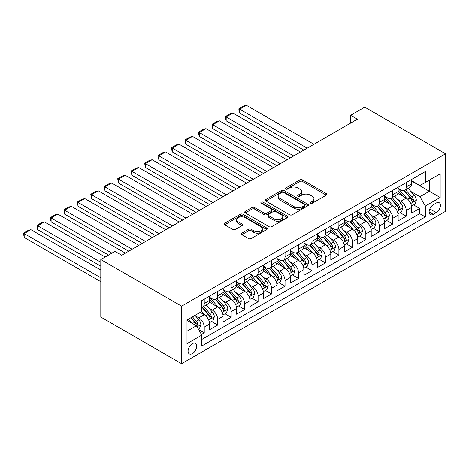 <?xml version="1.0" encoding="UTF-8"?>
<svg xmlns="http://www.w3.org/2000/svg" width="469" height="469" viewBox="0 0 469 469"><rect width="100%" height="100%" fill="white"/><g stroke="black" fill="none" stroke-linecap="round" stroke-linejoin="round"><path stroke-width="0.7" d="M310.384 203.27A1.307 0.756 0 0 0 312.237 203.27L326.283 195.157A1.87 1.079 0 0 0 326.829 194.395A1.87 1.079 0 0 0 326.283 193.633L302.487 179.897A1.87 1.079 0 0 0 299.843 179.897L285.803 188.005A1.307 0.756 0 0 0 285.416 188.538A1.307 0.756 0 0 0 285.803 189.071A1.307 0.756 0 0 0 287.649 189.071L289.467 188.022A5.98 3.453 0 0 1 297.926 188.022L299.914 189.171A5.98 3.453 0 0 1 301.661 191.61A5.98 3.453 0 0 1 299.914 194.055L298.096 195.104A1.307 0.756 0 0 0 297.709 195.637A1.307 0.756 0 0 0 298.096 196.171A1.307 0.756 0 0 0 299.943 196.171L301.76 195.122A5.98 3.453 0 0 1 310.22 195.122L312.202 196.265A5.98 3.453 0 0 1 313.954 198.709A5.98 3.453 0 0 1 312.202 201.148L310.384 202.198A1.307 0.756 0 0 0 310.003 202.731A1.307 0.756 0 0 0 310.384 203.27L310.384 202.198M192.384 353.608A6.097 3.518 120 0 0 196.364 348.238A6.097 3.518 120 0 0 195.432 343.355A6.097 3.518 120 0 0 192.384 343.654A6.097 3.518 120 0 0 188.403 349.024A6.097 3.518 120 0 0 189.335 353.907A6.097 3.518 120 0 0 192.384 353.608M241.816 233.163A1.87 1.079 0 0 0 241.271 233.925A1.87 1.079 0 0 0 241.816 234.688L248.494 238.545A1.87 1.079 0 0 0 251.138 238.545L266.732 229.54A1.87 1.079 0 0 0 267.283 228.778A1.87 1.079 0 0 0 266.732 228.01L242.942 214.274A1.87 1.079 0 0 0 240.298 214.274L224.698 223.279A1.87 1.079 0 0 0 224.153 224.041A1.87 1.079 0 0 0 224.698 224.809L232.765 229.464A1.87 1.079 0 0 0 235.409 229.464L242.08 225.607A1.87 1.079 0 0 0 242.631 224.844A1.87 1.079 0 0 0 242.08 224.082L238.082 221.773A5.001 2.884 0 0 1 236.622 219.732A5.001 2.884 0 0 1 239.706 217.065A5.001 2.884 0 0 1 245.158 217.692L260.817 226.732A5.001 2.884 0 0 1 262.282 228.778A5.001 2.884 0 0 1 259.199 231.44A5.001 2.884 0 0 1 253.747 230.818L251.138 229.312A1.87 1.079 0 0 0 248.494 229.312L241.816 233.163L241.816 234.688M445.55 153.797L364.753 107.149L350.613 115.315L357.349 119.202L121.688 255.259L114.952 251.372L100.812 259.533L181.609 306.181L445.55 153.797L445.55 211.331L181.609 363.715L181.609 306.181M289.602 214.808A1.87 1.079 0 0 0 292.246 214.808L307.84 205.803A1.87 1.079 0 0 0 308.391 205.041A1.87 1.079 0 0 0 307.84 204.279L284.05 190.543A1.87 1.079 0 0 0 281.406 190.543L265.812 199.548A1.87 1.079 0 0 0 265.261 200.31A1.87 1.079 0 0 0 265.812 201.072L289.602 214.808M261.772 203.552A1.307 0.756 0 0 1 263.097 203.734L263.097 202.18L287.286 216.145A1.87 1.079 0 0 1 287.837 216.907A1.87 1.079 0 0 1 287.286 217.675L271.692 226.679A1.87 1.079 0 0 1 269.048 226.679L245.252 212.938L245.252 211.413A1.87 1.079 0 0 0 244.707 212.176A1.87 1.079 0 0 0 245.252 212.938M245.252 211.413L251.929 207.562A1.87 1.079 0 0 1 254.573 207.562L264.223 213.131A1.87 1.079 0 0 0 266.867 213.131L271.293 210.575A1.87 1.079 0 0 0 271.844 209.813A1.87 1.079 0 0 0 271.293 209.051L261.251 203.247A1.307 0.756 0 0 1 260.864 202.714A1.307 0.756 0 0 1 261.673 202.016A1.307 0.756 0 0 1 263.097 202.18M201.441 334.461L204.232 332.849L198.645 329.625M195.467 315.895L198.85 317.847A7.615 4.397 60 0 1 204.232 327.174L209.62 324.061L209.62 329.742L217.698 325.076L211.572 321.535M208.934 308.115L212.316 310.068A7.615 4.397 60 0 1 217.698 319.401L223.086 316.288L223.086 321.963L231.164 317.302L225.038 313.761M222.4 300.342L225.782 302.294A7.615 4.397 60 0 1 231.164 311.627L236.552 308.514L236.552 314.189L244.636 309.528L238.504 305.987M235.866 292.568L239.249 294.52A7.615 4.397 60 0 1 244.636 303.848L250.018 300.74L250.018 306.415L258.102 301.749L251.97 298.214M249.332 284.794L252.715 286.747A7.615 4.397 60 0 1 258.102 296.074L263.484 292.967L263.484 298.642L271.569 293.975L265.436 290.44M262.798 277.021L266.181 278.973A7.615 4.397 60 0 1 271.569 288.3L276.95 285.193L276.95 290.868L285.035 286.201L278.903 282.666M276.264 269.247L279.647 271.193A7.615 4.397 60 0 1 285.035 280.526L290.417 277.413L290.417 283.094L298.501 278.428L292.369 274.887M289.731 261.468L293.113 263.42A7.615 4.397 60 0 1 298.501 272.753L303.883 269.64L303.883 275.315L311.967 270.654L305.835 267.113M303.197 253.694L306.579 255.646A7.615 4.397 60 0 1 311.967 264.979L317.349 261.866L317.349 267.541L325.433 262.88L319.301 259.339M316.663 245.92L320.046 247.872A7.615 4.397 60 0 1 325.433 257.2L330.815 254.092L330.815 259.767L338.899 255.101L332.767 251.566M330.129 238.146L333.512 240.099A7.615 4.397 60 0 1 338.899 249.426L344.281 246.319L344.281 251.994L352.366 247.327L346.233 243.792M343.595 230.373L346.978 232.325A7.615 4.397 60 0 1 352.366 241.652L357.747 238.545L357.747 244.22L365.832 239.553L359.705 236.018M357.061 222.593L360.444 224.545A7.615 4.397 60 0 1 365.832 233.879L371.214 230.766L371.214 236.446L379.298 231.78L373.172 228.239M370.528 214.82L373.91 216.772A7.615 4.397 60 0 1 379.298 226.105L384.68 222.992L384.68 228.667L392.764 224.006L386.638 220.465M383.994 207.046L387.376 208.998A7.615 4.397 60 0 1 392.764 218.331L398.146 215.218L398.146 220.893L406.23 216.227L406.23 210.552A7.615 4.397 -120 0 0 400.843 201.224L397.46 199.272M400.104 212.692L406.23 216.227M209.62 324.061A7.615 4.397 -120 0 0 204.232 314.734L200.193 312.401M223.086 316.288A7.615 4.397 -120 0 0 217.698 306.961L209.373 302.153M236.552 308.514A7.615 4.397 -120 0 0 231.164 299.187L222.839 294.38M250.018 300.74A7.615 4.397 -120 0 0 244.636 291.413L236.306 286.6M263.484 292.967A7.615 4.397 -120 0 0 258.102 283.634L249.772 278.826M276.95 285.193A7.615 4.397 -120 0 0 271.569 275.86L263.238 271.053M290.417 277.413A7.615 4.397 -120 0 0 285.035 268.086L276.704 263.279M303.883 269.64A7.615 4.397 -120 0 0 298.501 260.313L290.17 255.505M317.349 261.866A7.615 4.397 -120 0 0 311.967 252.539L303.636 247.732M330.815 254.092A7.615 4.397 -120 0 0 325.433 244.765L317.103 239.952M344.281 246.319A7.615 4.397 -120 0 0 338.899 236.986L330.569 232.178M357.747 238.545A7.615 4.397 -120 0 0 352.366 229.212L344.035 224.405M371.214 230.766A7.615 4.397 -120 0 0 365.832 221.438L357.501 216.631M384.68 222.992A7.615 4.397 -120 0 0 379.298 213.665L370.967 208.857M398.146 215.218A7.615 4.397 -120 0 0 392.764 205.891L384.433 201.084M436.258 203.013L433.297 204.724A5.904 3.406 120 0 0 429.44 209.924A5.904 3.406 120 0 0 430.343 214.655A5.904 3.406 120 0 0 433.297 214.362L436.258 212.65A5.904 3.406 120 0 0 440.115 207.45A5.904 3.406 120 0 0 439.213 202.719A5.904 3.406 120 0 0 436.258 203.013M186.996 331.22L196.423 325.773L201.811 335.106L201.811 345.987L425.348 216.93L425.348 206.043L419.966 196.716L410.926 191.499M201.811 335.106L186.996 343.654L186.996 320.022L201.811 311.469L201.811 300.582L425.348 171.525L425.348 182.412L440.162 173.858L440.162 197.49L425.348 206.043M209.62 297.317L212.316 298.876A7.615 4.397 60 0 0 216.121 299.251L221.509 296.144A7.615 4.397 -120 0 0 223.086 292.656L223.086 288.3M223.086 289.543L225.782 291.097A7.615 4.397 60 0 0 229.587 291.478L234.975 288.365A7.615 4.397 -120 0 0 236.552 284.882L236.552 280.526M236.552 281.769L239.249 283.323A7.615 4.397 60 0 0 243.053 283.704L248.441 280.591A7.615 4.397 -120 0 0 250.018 277.103L250.018 272.753M250.018 273.996L252.715 275.549A7.615 4.397 60 0 0 256.52 275.924L261.907 272.817A7.615 4.397 -120 0 0 263.484 269.329L263.484 264.973M263.484 266.222L266.181 267.776A7.615 4.397 60 0 0 269.986 268.151L275.373 265.044A7.615 4.397 -120 0 0 276.95 261.555L276.95 257.2M276.95 258.448L279.647 260.002A7.615 4.397 60 0 0 283.452 260.377L288.84 257.27A7.615 4.397 -120 0 0 290.417 253.782L290.417 249.426M290.417 250.669L293.113 252.228A7.615 4.397 60 0 0 296.918 252.603L302.306 249.49A7.615 4.397 -120 0 0 303.883 246.008L303.883 241.652M303.883 242.895L306.579 244.449A7.615 4.397 60 0 0 310.384 244.83L315.772 241.717A7.615 4.397 -120 0 0 317.349 238.229L317.349 233.879M317.349 235.121L320.046 236.675A7.615 4.397 60 0 0 323.85 237.056L329.238 233.943A7.615 4.397 -120 0 0 330.815 230.455L330.815 226.105M330.815 227.348L333.512 228.901A7.615 4.397 60 0 0 337.322 229.277L342.704 226.169A7.615 4.397 -120 0 0 344.281 222.681L344.281 218.325M344.281 219.574L346.978 221.128A7.615 4.397 60 0 0 350.789 221.503L356.17 218.396A7.615 4.397 -120 0 0 357.747 214.908L357.747 210.552M357.747 211.8L360.444 213.354A7.615 4.397 60 0 0 364.255 213.729L369.636 210.622A7.615 4.397 -120 0 0 371.214 207.134L371.214 202.778M371.214 204.021L373.91 205.58A7.615 4.397 60 0 0 377.721 205.955L383.103 202.843A7.615 4.397 -120 0 0 384.68 199.36L384.68 195.004M384.68 196.247L387.376 197.801A7.615 4.397 60 0 0 391.187 198.182L396.569 195.069A7.615 4.397 -120 0 0 398.146 191.581L398.146 187.231M201.811 339.456L419.696 213.665L419.696 208.453L411.618 213.119L411.618 207.445A7.615 4.397 -120 0 0 406.23 198.111L397.9 193.304M398.146 188.474L400.843 190.027A7.615 4.397 -120 0 0 404.653 190.408A7.615 4.397 -120 0 0 406.23 186.92L406.23 182.564M404.653 190.408L410.035 187.295A7.615 4.397 -120 0 0 411.618 183.807L411.618 179.457M204.232 299.187L204.232 303.537A7.615 4.397 60 0 1 202.655 307.025A7.615 4.397 60 0 1 201.811 307.336M202.655 307.025L208.043 303.918A7.615 4.397 -120 0 0 209.62 300.43L209.62 296.074M217.698 291.407L217.698 295.763A7.615 4.397 60 0 1 216.121 299.251M231.164 283.634L231.164 287.989A7.615 4.397 60 0 1 229.587 291.478M244.636 275.86L244.636 280.216A7.615 4.397 60 0 1 243.053 283.704M258.102 268.086L258.102 272.442A7.615 4.397 60 0 1 256.52 275.924M271.569 260.313L271.569 264.663A7.615 4.397 60 0 1 269.986 268.151M285.035 252.539L285.035 256.889A7.615 4.397 60 0 1 283.452 260.377M298.501 244.759L298.501 249.115A7.615 4.397 60 0 1 296.918 252.603M311.967 236.986L311.967 241.342A7.615 4.397 60 0 1 310.384 244.83M325.433 229.212L325.433 233.568A7.615 4.397 60 0 1 323.85 237.056M338.899 221.438L338.899 225.794A7.615 4.397 60 0 1 337.322 229.277M352.366 213.665L352.366 218.015A7.615 4.397 60 0 1 350.789 221.503M365.832 205.891L365.832 210.241A7.615 4.397 60 0 1 364.255 213.729M379.298 198.111L379.298 202.467A7.615 4.397 60 0 1 377.721 205.955M392.764 190.338L392.764 194.694A7.615 4.397 60 0 1 391.187 198.182M392.764 218.331L392.764 224.006M379.298 226.105L379.298 231.78M365.832 233.879L365.832 239.553M352.366 241.652L352.366 247.327M338.899 249.426L338.899 255.101M325.433 257.2L325.433 262.88M311.967 264.979L311.967 270.654M298.501 272.753L298.501 278.428M285.035 280.526L285.035 286.201M271.569 288.3L271.569 293.975M258.102 296.074L258.102 301.749M244.636 303.848L244.636 309.528M231.164 311.627L231.164 317.302M217.698 319.401L217.698 325.076M204.232 327.174L204.232 332.849M196.423 325.773L186.996 320.333M419.966 196.716L429.393 191.27L429.393 180.078L440.162 173.858M411.618 181.011L440.162 197.49M411.618 180.7L419.966 185.519L425.348 182.412M100.812 259.533L100.812 317.067L181.609 363.715M350.613 115.315L350.613 123.089M413.57 204.918L419.696 208.453M419.696 213.665L425.348 216.93M310.912 203.452L312.202 202.708A5.98 3.453 0 0 0 313.954 200.263L313.954 198.709M301.661 191.61L301.661 193.164A5.98 3.453 0 0 1 299.914 195.608L298.618 196.353M326.254 195.174L302.487 181.45A1.87 1.079 0 0 0 299.843 181.45L286.325 189.259M307.816 205.821L284.05 192.097A1.87 1.079 0 0 0 281.406 192.097L265.835 201.09M304.539 205.574A1.307 0.756 0 0 0 304.92 205.041A1.307 0.756 0 0 0 304.539 204.507L283.651 192.448A1.307 0.756 0 0 0 281.805 192.448L279.887 193.556A5.98 3.453 0 0 0 278.135 196.001A5.98 3.453 0 0 0 279.887 198.44L294.163 206.682A5.98 3.453 0 0 0 302.622 206.682L304.539 205.574L304.539 207.134A1.307 0.756 0 0 0 304.92 206.595L304.92 205.041M278.135 196.001L278.135 197.555A5.98 3.453 0 0 0 279.887 199.993L279.887 198.44M304.539 207.134L302.622 208.236A5.98 3.453 0 0 1 294.163 208.236L279.887 199.993M245.281 212.955L251.929 209.115L251.929 207.562M271.844 209.813L271.844 211.367A1.87 1.079 0 0 1 271.293 212.129L266.867 214.685A1.87 1.079 0 0 1 264.223 214.685L254.573 209.115A1.87 1.079 0 0 0 251.929 209.115M263.097 203.734L287.263 217.686M274.236 218.912A5.001 2.884 0 0 0 279.682 219.539A5.001 2.884 0 0 0 282.772 216.871A5.001 2.884 0 0 0 281.306 214.831L275.79 211.642A1.87 1.079 0 0 0 273.146 211.642L268.719 214.198A1.87 1.079 0 0 0 268.168 214.96A1.87 1.079 0 0 0 268.719 215.728L274.236 218.912L274.236 220.465A5.001 2.884 0 0 0 279.682 221.092A5.001 2.884 0 0 0 282.772 218.425L282.772 216.871M268.168 214.96L268.168 216.52A1.87 1.079 0 0 0 268.719 217.282L268.719 215.728M274.236 220.465L268.719 217.282M262.282 228.778L262.282 230.332A5.001 2.884 0 0 1 259.199 232.999A5.001 2.884 0 0 1 253.747 232.372L251.138 230.865A1.87 1.079 0 0 0 248.494 230.865L241.846 234.705M236.622 219.732L236.622 221.286A5.001 2.884 0 0 0 238.082 223.326L238.082 221.773M242.057 225.624L238.082 223.326M266.709 229.552L242.942 215.828A1.87 1.079 0 0 0 240.298 215.828L224.727 224.821M411.501 206.108L414.983 204.103L416.325 200.21A5.048 2.914 -120 0 0 414.362 195.473L408.212 188.35M307.183 148.163L239.653 109.171L246.383 105.285L313.919 144.276M406.975 198.604L399.682 190.156A14.568 8.413 -120 0 0 398.146 188.556M239.653 113.058L238.909 110.297L238.909 108.744L239.653 109.171L239.653 113.058L303.818 150.103M402.977 196.235L398.896 191.51A12.094 6.982 -120 0 0 398.146 190.695M403.967 190.678L410.187 197.883A5.048 2.914 60 0 1 411.987 201.359L412.357 201.957L413.037 201.863L413.605 200.427A5.048 2.914 -120 0 0 411.805 196.951L405.65 189.828M404.331 190.561L411.02 198.305A2.574 1.483 60 0 1 411.665 199.307L413.605 200.427M238.909 108.744L243.622 106.023L246.383 105.285M398.034 213.887L401.517 211.877L402.859 207.99A5.048 2.914 -120 0 0 400.895 203.247L394.746 196.124M293.717 155.937L226.187 116.945L232.917 113.058L300.453 152.05M393.509 206.383L386.216 197.936A14.568 8.413 -120 0 0 384.68 196.329M226.187 120.832L225.442 118.077L225.442 116.517L226.187 116.945L226.187 120.832L290.352 157.883M389.51 204.009L385.43 199.284A12.094 6.982 -120 0 0 384.68 198.475M390.501 198.451L396.721 205.662A5.048 2.914 60 0 1 398.521 209.139L398.89 209.737L399.57 209.637L400.139 208.201A5.048 2.914 -120 0 0 398.339 204.724L392.184 197.601M390.865 198.334L397.554 206.079A2.574 1.483 60 0 1 398.199 207.087L400.139 208.201M225.442 116.517L230.156 113.797L232.917 113.058M384.568 221.661L388.051 219.65L389.393 215.763A5.048 2.914 -120 0 0 387.429 211.027L381.279 203.898M280.251 163.71L212.721 124.719L219.451 120.832L286.987 159.823M380.042 214.157L372.749 205.709A14.568 8.413 -120 0 0 371.214 204.109M212.721 128.612L211.976 125.85L211.976 124.297L212.721 124.719L212.721 128.612L276.886 165.657M376.044 211.783L371.964 207.058A12.094 6.982 -120 0 0 371.214 206.249M377.035 206.231L383.255 213.436A5.048 2.914 60 0 1 385.055 216.913L385.424 217.51L386.104 217.411L386.673 215.98A5.048 2.914 -120 0 0 384.873 212.504L378.718 205.375M377.398 206.114L384.088 213.852A2.574 1.483 60 0 1 384.732 214.861L386.673 215.98M211.976 124.297L216.69 121.571L219.451 120.832M371.102 229.435L374.584 227.424L375.927 223.537A5.048 2.914 -120 0 0 373.963 218.8L367.813 211.677M266.785 171.484L199.255 132.498L205.985 128.612L273.521 167.597M366.576 221.931L359.283 213.483A14.568 8.413 -120 0 0 357.747 211.882M199.255 136.385L198.51 133.624L198.51 132.07L199.255 132.498L199.255 136.385L263.42 173.43M362.578 219.562L358.498 214.837A12.094 6.982 -120 0 0 357.747 214.022M363.563 214.005L369.789 221.21A5.048 2.914 60 0 1 371.589 224.686L371.958 225.284L372.638 225.19L373.207 223.754A5.048 2.914 -120 0 0 371.407 220.278L365.251 213.155M363.932 213.887L370.621 221.626A2.574 1.483 60 0 1 371.266 222.634L373.207 223.754M198.51 132.07L203.224 129.35L205.985 128.612M357.636 237.208L361.118 235.198L362.461 231.311A5.048 2.914 -120 0 0 360.497 226.574L354.347 219.451M253.319 179.258L185.788 140.272L192.519 136.385L260.049 175.371M353.11 229.704L345.817 221.257A14.568 8.413 -120 0 0 344.281 219.656M185.788 144.159L185.044 141.398L185.044 139.844L185.788 140.272L185.788 144.159L249.954 181.204M349.112 227.336L345.032 222.611A12.094 6.982 -120 0 0 344.281 221.796M350.097 221.778L356.323 228.983A5.048 2.914 60 0 1 358.123 232.46L358.492 233.058L359.172 232.964L359.741 231.528A5.048 2.914 -120 0 0 357.941 228.051L351.785 220.928M350.466 221.661L357.155 229.405A2.574 1.483 60 0 1 357.8 230.408L359.741 231.528M185.044 139.844L189.757 137.124L192.519 136.385M344.17 244.982L347.652 242.977L348.995 239.084A5.048 2.914 -120 0 0 347.031 234.348L340.881 227.225M239.852 187.037L172.322 148.046L179.052 144.159L246.583 183.15M339.644 237.478L332.351 229.03A14.568 8.413 -120 0 0 330.815 227.43M172.322 151.933L171.578 149.171L171.578 147.618L172.322 148.046L172.322 151.933L236.487 188.978M335.646 235.11L331.565 230.385A12.094 6.982 -120 0 0 330.815 229.57M336.631 229.552L342.857 236.757A5.048 2.914 60 0 1 344.656 240.234L345.026 240.832L345.706 240.738L346.274 239.301A5.048 2.914 -120 0 0 344.475 235.825L338.319 228.702M337 229.435L343.689 237.179A2.574 1.483 60 0 1 344.334 238.182L346.274 239.301M171.578 147.618L176.291 144.898L179.052 144.159M330.704 252.756L334.186 250.751L335.528 246.864A5.048 2.914 -120 0 0 333.565 242.121L327.415 234.998M226.386 194.811L158.856 155.819L165.586 151.933L233.116 190.924M326.178 245.252L318.885 236.804A14.568 8.413 -120 0 0 317.349 235.204M158.856 159.706L158.112 156.945L158.112 155.391L158.856 155.819L158.856 159.706L223.021 196.751M322.18 242.883L318.093 238.158A12.094 6.982 -120 0 0 317.349 237.349M323.164 237.326L329.39 244.531A5.048 2.914 60 0 1 331.19 248.007L331.56 248.605L332.24 248.511L332.808 247.075A5.048 2.914 -120 0 0 331.008 243.599L324.853 236.476M323.534 237.208L330.223 244.953A2.574 1.483 60 0 1 330.868 245.955L332.808 247.075M158.112 155.391L162.825 152.671L165.586 151.933M317.237 260.535L320.72 258.525L322.062 254.638A5.048 2.914 -120 0 0 320.098 249.895L313.949 242.772M212.92 202.585L145.384 163.593L152.12 159.706L219.65 198.698M312.712 253.031L305.419 244.584A14.568 8.413 -120 0 0 303.883 242.977M145.384 167.48L144.645 163.165L145.384 163.593L145.384 167.48L209.555 204.531M308.713 250.657L304.627 245.932A12.094 6.982 -120 0 0 303.883 245.123M309.698 245.099L315.924 252.31A5.048 2.914 60 0 1 317.724 255.787L318.093 256.385L318.773 256.285L319.342 254.849A5.048 2.914 -120 0 0 317.542 251.372L311.387 244.249M310.068 244.982L316.751 252.727A2.574 1.483 60 0 1 317.402 253.735L319.342 254.849M144.645 163.165L149.359 160.445L152.12 159.706M303.771 268.309L307.254 266.298L308.596 262.411A5.048 2.914 -120 0 0 306.632 257.674L300.482 250.546M199.454 210.358L131.918 171.367L138.654 167.48L206.184 206.471M299.245 260.805L291.953 252.357A14.568 8.413 -120 0 0 290.417 250.757M131.918 175.259L131.179 172.498L131.179 170.945L131.918 171.367L131.918 175.259L196.089 212.305M295.247 258.431L291.161 253.706A12.094 6.982 -120 0 0 290.417 252.897M296.232 252.879L302.458 260.084A5.048 2.914 60 0 1 304.258 263.56L304.621 264.158L305.307 264.059L305.876 262.628A5.048 2.914 -120 0 0 304.076 259.152L297.921 252.023M296.601 252.762L303.285 260.5A2.574 1.483 60 0 1 303.935 261.509L305.876 262.628M131.179 170.945L135.893 168.219L138.654 167.48M290.305 276.083L293.787 274.072L295.13 270.185A5.048 2.914 -120 0 0 293.166 265.448L287.01 258.325M185.988 218.132L118.452 179.146L125.188 175.259L192.718 214.245M285.779 268.579L278.486 260.131A14.568 8.413 -120 0 0 276.95 258.53M118.452 183.033L117.713 178.718L118.452 179.146L118.452 183.033L182.623 220.078M281.781 266.21L277.695 261.485A12.094 6.982 -120 0 0 276.95 260.67M282.766 260.653L288.992 267.858A5.048 2.914 60 0 1 290.792 271.334L291.155 271.932L291.841 271.838L292.404 270.402A5.048 2.914 -120 0 0 290.61 266.925L284.454 259.803M283.135 260.535L289.819 268.274A2.574 1.483 60 0 1 290.469 269.282L292.404 270.402M117.713 178.718L122.427 175.998L125.188 175.259M276.839 283.856L280.321 281.846L281.664 277.959A5.048 2.914 -120 0 0 279.7 273.222L273.544 266.099M172.522 225.911L104.986 186.92L111.722 183.033L179.252 222.019M272.313 276.352L265.02 267.905A14.568 8.413 -120 0 0 263.484 266.304M104.986 190.807L104.247 186.492L104.986 186.92L104.986 190.807L169.157 227.852M268.315 273.984L264.229 269.259A12.094 6.982 -120 0 0 263.484 268.444M269.3 268.426L275.526 275.631A5.048 2.914 60 0 1 277.326 279.108L277.689 279.706L278.375 279.612L278.938 278.176A5.048 2.914 -120 0 0 277.144 274.699L270.988 267.576M269.669 268.309L276.352 276.053A2.574 1.483 60 0 1 277.003 277.056L278.938 278.176M104.247 186.492L108.96 183.772L111.722 183.033M263.373 291.63L266.855 289.625L268.198 285.732A5.048 2.914 -120 0 0 266.234 280.995L260.078 273.873M159.055 233.685L91.519 194.694L98.255 190.807L165.786 229.798M258.847 284.126L251.554 275.678A14.568 8.413 -120 0 0 250.018 274.078M91.519 198.58L90.781 194.266L91.519 194.694L91.519 198.58L155.69 235.626M254.849 281.758L250.763 277.032A12.094 6.982 -120 0 0 250.018 276.218M255.834 276.2L262.06 283.405A5.048 2.914 60 0 1 263.859 286.881L264.223 287.479L264.909 287.386L265.472 285.949A5.048 2.914 -120 0 0 263.678 282.473L257.522 275.35M256.203 276.083L262.886 283.827A2.574 1.483 60 0 1 263.537 284.83L265.472 285.949M90.781 194.266L95.494 191.545L98.255 190.807M249.907 299.404L253.389 297.399L254.731 293.512A5.048 2.914 -120 0 0 252.768 288.769L246.612 281.646M145.589 241.459L78.053 202.467L84.789 198.58L152.319 237.572M245.381 291.906L238.082 283.452A14.568 8.413 -120 0 0 236.552 281.851M78.053 206.354L77.315 202.039L78.053 202.467L78.053 206.354L142.224 243.399M241.383 289.531L237.296 284.806A12.094 6.982 -120 0 0 236.552 283.997M242.367 283.974L248.593 291.179A5.048 2.914 60 0 1 250.393 294.655L250.757 295.253L251.443 295.159L252.005 293.723A5.048 2.914 -120 0 0 250.212 290.247L244.056 283.124M242.737 283.856L249.42 291.601A2.574 1.483 60 0 1 250.071 292.603L252.005 293.723M77.315 202.039L82.028 199.319L84.789 198.58M236.44 307.183L239.923 305.172L241.265 301.286A5.048 2.914 -120 0 0 239.301 296.543L233.146 289.42M132.123 249.232L64.587 210.241L71.323 206.354L138.853 245.346M231.915 299.679L224.616 291.231A14.568 8.413 -120 0 0 223.086 289.625M64.587 214.128L63.848 209.813L64.587 210.241L64.587 214.128L128.758 251.179M227.916 297.305L223.83 292.58A12.094 6.982 -120 0 0 223.086 291.771M228.901 291.753L235.127 298.958A5.048 2.914 60 0 1 236.927 302.435L237.291 303.033L237.976 302.933L238.539 301.497A5.048 2.914 -120 0 0 236.739 298.02L230.59 290.897M229.271 291.63L235.954 299.374A2.574 1.483 60 0 1 236.605 300.383L238.539 301.497M63.848 209.813L68.562 207.093L71.323 206.354M222.974 314.957L226.457 312.946L227.799 309.059A5.048 2.914 -120 0 0 225.835 304.322L219.68 297.199M111.921 253.119L51.121 218.015L57.857 214.128L125.387 253.119M218.448 307.453L211.15 299.005A14.568 8.413 -120 0 0 209.62 297.405M51.121 221.907L50.382 219.146L50.382 217.593L51.121 218.015L51.121 221.907L108.556 255.066M214.45 305.079L210.364 300.353A12.094 6.982 -120 0 0 209.62 299.544M215.435 299.527L221.661 306.732A5.048 2.914 60 0 1 223.461 310.208L223.824 310.806L224.51 310.707L225.073 309.276A5.048 2.914 -120 0 0 223.273 305.8L217.124 298.671M215.804 299.41L222.488 307.148A2.574 1.483 60 0 1 223.138 308.156L225.073 309.276M50.382 217.593L55.096 214.866L57.857 214.128M209.508 322.731L212.99 320.72L214.333 316.833A5.048 2.914 -120 0 0 212.369 312.096L206.213 304.973M100.812 262.253L37.655 225.794L44.391 221.907L105.191 257.006M204.982 315.227L201.764 311.498M37.655 229.681L36.916 225.366L37.655 225.794L37.655 229.681L100.812 266.146M200.984 312.858L200.456 312.248M201.969 307.301L208.195 314.506A5.048 2.914 60 0 1 209.995 317.982L210.358 318.58L211.044 318.486L211.607 317.05A5.048 2.914 -120 0 0 209.807 313.573L203.657 306.45M202.338 307.183L209.022 314.922A2.574 1.483 60 0 1 209.672 315.93L211.607 317.05M36.916 225.366L41.63 222.646L44.391 221.907M198.375 329.156L199.518 328.493L200.867 324.607A5.048 2.914 -120 0 0 198.903 319.87L195.028 315.385M100.812 277.806L24.189 233.568L30.925 229.681L100.812 270.033M191.411 322.883L188.298 319.272M24.189 237.455L23.45 233.14L24.189 233.568L24.189 237.455L100.812 281.693M187.512 320.632L186.996 320.034M190.854 317.794L194.729 322.279A5.048 2.914 60 0 1 196.529 325.756L196.892 326.354L197.578 326.26L198.141 324.824A5.048 2.914 -120 0 0 196.341 321.347L192.472 316.862M191.164 317.613L195.555 322.701A2.574 1.483 60 0 1 196.206 323.704L198.141 324.824M23.45 233.14L28.163 230.42L30.925 229.681M198.85 317.847L204.232 314.734M212.316 310.068L217.698 306.961M225.782 302.294L231.164 299.187M239.249 294.52L244.636 291.413M252.715 286.747L258.102 283.634M266.181 278.973L271.569 275.86M279.647 271.193L285.035 268.086M293.113 263.42L298.501 260.313M306.579 255.646L311.967 252.539M320.046 247.872L325.433 244.765M333.512 240.099L338.899 236.986M346.978 232.325L352.366 229.212M360.444 224.545L365.832 221.438M373.91 216.772L379.298 213.665M387.376 208.998L392.764 205.891M400.843 201.224L406.23 198.111M406.23 186.92L411.618 183.807M204.232 303.537L209.62 300.43M217.698 295.763L223.086 292.656M231.164 287.989L236.552 284.882M244.636 280.216L250.018 277.103M258.102 272.442L263.484 269.329M271.569 264.663L276.95 261.555M285.035 256.889L290.417 253.782M298.501 249.115L303.883 246.008M311.967 241.342L317.349 238.229M325.433 233.568L330.815 230.455M338.899 225.794L344.281 222.681M352.366 218.015L357.747 214.908M365.832 210.241L371.214 207.134M379.298 202.467L384.68 199.36M392.764 194.694L398.146 191.581M406.23 210.552L411.618 207.445M429.803 208.928L436.258 212.65M429.123 211.953L433.297 214.362M312.202 202.708L312.202 201.148M298.096 196.171L298.096 195.104M299.914 195.608L299.914 194.055M285.803 189.071L285.803 188.005M299.843 181.45L299.843 179.897M302.487 181.45L302.487 179.897M326.283 195.157L326.283 193.633M265.812 201.072L265.812 199.548M281.406 192.097L281.406 190.543M284.05 192.097L284.05 190.543M307.84 205.803L307.84 204.279M294.163 208.236L294.163 206.682M302.622 208.236L302.622 206.682M254.573 209.115L254.573 207.562M264.223 214.685L264.223 213.131M266.867 214.685L266.867 213.131M271.293 212.129L271.293 210.575M287.286 217.675L287.286 216.145M248.494 230.865L248.494 229.312M251.138 230.865L251.138 229.312M253.747 232.372L253.747 230.818M242.08 225.607L242.08 224.082M224.698 224.809L224.698 223.279M240.298 215.828L240.298 214.274M242.942 215.828L242.942 214.274M266.732 229.54L266.732 228.01M410.733 203.523L416.296 200.31M399.682 190.156L400.374 189.757M411.805 196.951L414.362 195.473M407.784 199.272L410.187 197.883M397.266 211.296L402.83 208.084M386.216 197.936L386.907 197.531M398.339 204.724L400.895 203.247M394.312 207.052L396.721 205.662M383.8 219.07L389.364 215.857M372.749 205.709L373.441 205.305M384.873 212.504L387.429 211.027M380.846 214.825L383.255 213.436M370.334 226.844L375.898 223.637M359.283 213.483L359.975 213.084M371.407 220.278L373.963 218.8M367.379 222.599L369.789 221.21M356.868 234.623L362.431 231.41M345.817 221.257L346.509 220.858M357.941 228.051L360.497 226.574M353.913 230.373L356.323 228.983M343.402 242.397L348.965 239.184M332.351 229.03L333.043 228.632M344.475 235.825L347.031 234.348M340.447 238.146L342.857 236.757M329.936 250.17L335.499 246.958M318.885 236.804L319.577 236.405M331.008 243.599L333.565 242.121M326.981 245.92L329.39 244.531M316.469 257.944L322.033 254.731M305.419 244.584L306.11 244.179M317.542 251.372L320.098 249.895M313.515 253.7L315.924 252.31M303.003 265.718L308.567 262.511M291.953 252.357L292.644 251.953M304.076 259.152L306.632 257.674M300.049 261.473L302.458 260.084M289.537 273.491L295.101 270.285M278.486 260.131L279.178 259.732M290.61 266.925L293.166 265.448M286.582 269.247L288.992 267.858M276.071 281.271L281.635 278.058M265.02 267.905L265.712 267.506M277.144 274.699L279.7 273.222M273.116 277.021L275.526 275.631M262.605 289.045L268.168 285.832M251.554 275.678L252.246 275.28M263.678 282.473L266.234 280.995M259.65 284.794L262.06 283.405M249.139 296.818L254.702 293.606M238.082 283.452L238.78 283.053M250.212 290.247L252.768 288.769M246.184 292.568L248.593 291.179M235.673 304.592L241.236 301.379M224.616 291.231L225.313 290.827M236.739 298.02L239.301 296.543M232.718 300.348L235.127 298.958M222.206 312.366L227.764 309.159M211.15 299.005L211.847 298.606M223.273 305.8L225.835 304.322M219.252 308.121L221.661 306.732M208.74 320.139L214.298 316.933M209.807 313.573L212.369 312.096M205.785 315.895L208.195 314.506M197.062 326.881L200.832 324.706M196.341 321.347L198.903 319.87M192.548 323.54L194.729 322.279"/></g></svg>

